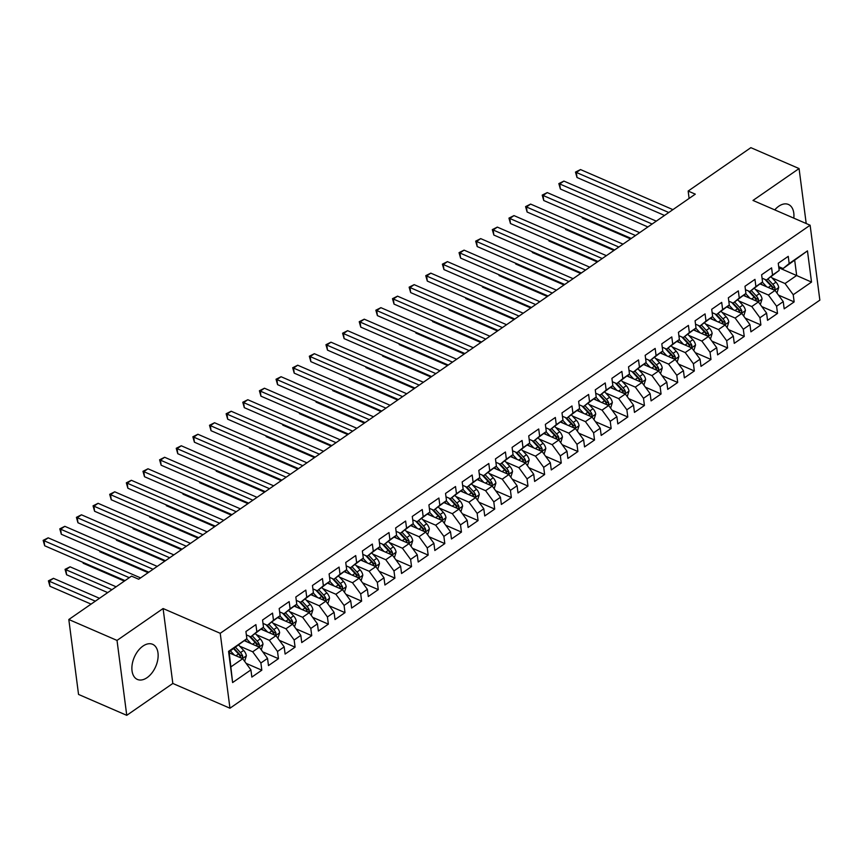 <?xml version="1.0" encoding="UTF-8"?>
<svg xmlns="http://www.w3.org/2000/svg" width="863" height="863" viewBox="0 0 863 863"><rect width="100%" height="100%" fill="white"/><g stroke="black" fill="none" stroke-linecap="round" stroke-linejoin="round"><path stroke-width="1.29" d="M793.809 218.145A19.148 11.672 113.4 0 0 788.426 204.466A19.148 11.672 113.4 0 0 778.76 206.235A19.148 11.672 113.4 0 0 774.758 209.882M142.956 646.085A19.148 11.672 113.4 0 0 132.222 664.219A19.148 11.672 113.4 0 0 137.39 679.44A19.148 11.672 113.4 0 0 147.055 677.671A19.148 11.672 113.4 0 0 157.8 659.537A19.148 11.672 113.4 0 0 152.622 644.305A19.148 11.672 113.4 0 0 142.956 646.085M229.957 708.221L819.85 300.141L810.12 225.221L220.227 633.302L229.957 708.221L172.827 683.453L163.096 608.534L117.023 640.411L126.753 715.33L172.827 683.453M126.753 715.33L78.544 694.435L68.813 619.515L117.023 640.411M232.611 682.557L228.555 651.371L246.861 638.717L229.127 651.77L232.611 682.557L250.906 669.893L251.845 677.088L261.823 670.184L260.885 662.989L267.541 658.393L268.479 665.578L278.458 658.674L277.519 651.479L284.175 646.883L285.114 654.068L295.092 647.164L294.154 639.979L300.809 635.373L301.748 642.557L311.726 635.653L310.799 628.469L317.444 623.863L318.382 631.047L328.361 624.143L327.433 616.959L334.089 612.352L335.017 619.548L344.995 612.644L344.067 605.448L350.723 600.842L351.651 608.037L361.629 601.133L360.702 593.938L367.358 589.343L368.285 596.527L378.274 589.623L377.336 582.439L383.992 577.832L384.92 585.017L394.909 578.113L393.97 570.928L400.626 566.322L401.554 573.507L411.543 566.603L410.605 559.418L417.261 554.812L418.199 562.007L428.177 555.092L427.239 547.908L433.895 543.302L434.833 550.497L444.812 543.593L443.873 536.398L450.529 531.802L451.468 538.987L461.446 532.083L460.508 524.887L467.163 520.292L468.102 527.476L478.08 520.572L477.153 513.388L483.798 508.782L484.736 515.966L494.715 509.062L493.787 501.878L500.443 497.271L501.371 504.456L511.349 497.552L510.421 490.367L517.077 485.761L518.005 492.956L527.983 486.052L527.056 478.857L533.712 474.251L534.639 481.446L544.629 474.542L543.69 467.347L550.346 462.751L551.274 469.936L561.263 463.032L560.324 455.847L566.98 451.241L567.908 458.426L577.897 451.522L576.959 444.337L583.615 439.731L584.553 446.915L594.531 440.011L593.593 432.827L600.249 428.221L601.187 435.416L611.166 428.501L610.227 421.317L616.883 416.71L617.822 423.906L627.8 417.002L626.862 409.806L633.518 405.211L634.456 412.395L644.434 405.491L643.507 398.296L650.152 393.701L651.09 400.885L661.069 393.981L660.141 386.797L666.797 382.19L667.725 389.375L677.703 382.471L676.775 375.286L683.431 370.68L684.359 377.865L694.337 370.961L693.41 363.776L700.066 359.17L700.993 366.365L710.983 359.461L710.044 352.266L716.7 347.66L717.628 354.855L727.617 347.951L726.678 340.756L733.334 336.16L734.262 343.345L744.251 336.441L743.313 329.256L749.969 324.65L750.907 331.834L760.886 324.93L759.947 317.746L766.603 313.14L767.541 320.324L777.52 313.42L776.581 306.236L783.237 301.629L784.176 308.825L794.154 301.91L778.469 295.114M778.836 267.746L811.522 282.072L807.466 250.885L789.17 263.539L788.243 256.354L778.253 263.258L779.192 270.443L772.536 275.049L771.598 267.864L761.619 274.768L762.558 281.953L755.902 286.559L754.963 279.375L744.985 286.279L745.923 293.463L739.267 298.069L738.329 290.885L728.35 297.789L729.289 304.973L722.633 309.58L721.695 302.384L711.716 309.288L712.644 316.484L705.999 321.09L705.06 313.895L695.082 320.799L696.01 327.994L689.354 332.589L688.426 325.405L678.447 332.309L679.375 339.493L672.719 344.1L671.792 336.915L661.813 343.819L662.741 351.004L656.085 355.61L655.157 348.425L645.168 355.329L646.107 362.514L639.451 367.12L638.523 359.925L628.534 366.84L629.472 374.024L622.816 378.63L621.889 371.435L611.899 378.339L612.838 385.534L606.182 390.13L605.243 382.945L595.265 389.849L596.204 397.045L589.548 401.64L588.609 394.456L578.631 401.36L579.569 408.544L572.913 413.15L571.975 405.966L561.996 412.87L562.924 420.054L556.279 424.661L555.341 417.476L545.362 424.38L546.29 431.565L539.645 436.171L538.706 428.976L528.728 435.88L529.655 443.075L523 447.681L522.072 440.486L512.093 447.39L513.021 454.585L506.365 459.181L505.438 451.996L495.459 458.9L496.387 466.085L489.731 470.691L488.803 463.507L478.814 470.411L479.752 477.595L473.097 482.201L472.169 475.017L462.18 481.921L463.118 489.105L456.462 493.712L455.524 486.516L445.545 493.431L446.484 500.616L439.828 505.222L438.889 498.027L428.911 504.931L429.85 512.126L423.194 516.721L422.255 509.537L412.277 516.441L413.215 523.636L406.559 528.232L405.621 521.047L395.642 527.951L396.57 535.136L389.925 539.742L388.986 532.557L379.008 539.461L379.936 546.646L373.291 551.252L372.352 544.068L362.374 550.972L363.301 558.156L356.646 562.762L355.718 555.567L345.739 562.471L346.667 569.666L340.011 574.273L339.083 567.077L329.105 573.981L330.033 581.177L323.377 585.772L322.449 578.588L312.46 585.492L313.398 592.676L306.743 597.282L305.815 590.098L295.826 597.002L296.764 604.186L290.108 608.793L289.17 601.608L279.191 608.512L280.13 615.697L273.474 620.303L272.535 613.108L262.557 620.022L263.495 627.207L256.84 631.813L255.901 624.618L245.923 631.522L246.861 638.717M811.522 282.072L793.226 294.725L794.154 301.91M68.813 619.515L131.532 576.128L138.673 579.224L695.298 194.153L688.156 191.057L689.106 198.425M760.12 283.959L775.05 290.432L768.394 295.038L755.405 289.407M783.237 301.629L775.05 290.432M776.581 306.236L768.394 295.038M807.466 250.885L783.086 268.544L778.696 266.645M789.17 263.539L783.086 268.544M743.475 295.47L758.415 301.942L751.759 306.548L738.771 300.917M766.603 313.14L758.415 301.942M759.947 317.746L751.759 306.548M779.192 270.443L766.441 280.054L762.061 278.156M772.536 275.049L766.441 280.054M726.84 306.98L741.781 313.452L735.125 318.059L722.137 312.428M749.969 324.65L741.781 313.452M743.313 329.256L735.125 318.059M762.558 281.953L749.807 291.565L745.427 289.666M755.902 286.559L749.807 291.565M710.206 318.49L725.136 324.963L718.491 329.569L705.503 323.938M733.334 336.16L725.136 324.963M726.678 340.756L718.491 329.569M745.923 293.463L733.172 303.075L728.793 301.165M739.267 298.069L733.172 303.075M693.572 329.99L708.501 336.473L701.846 341.068L688.868 335.437M716.7 347.66L708.501 336.473M710.044 352.266L701.846 341.068M729.289 304.973L716.538 314.574L712.158 312.676M722.633 309.58L716.538 314.574M676.937 341.5L691.867 347.972L685.211 352.579L672.234 346.948M700.066 359.17L691.867 347.972M693.41 363.776L685.211 352.579M712.644 316.484L699.904 326.085L695.524 324.186M705.999 321.09L699.904 326.085M660.303 353.01L675.233 359.483L668.577 364.089L655.6 358.458M683.431 370.68L675.233 359.483M676.775 375.286L668.577 364.089M696.01 327.994L683.269 337.595L678.879 335.696M689.354 332.589L683.269 337.595M643.669 364.52L658.598 370.993L651.943 375.599L638.965 369.968M666.797 382.19L658.598 370.993M660.141 386.797L651.943 375.599M679.375 339.493L666.635 349.105L662.245 347.206M672.719 344.1L666.635 349.105M627.034 376.031L641.964 382.503L635.308 387.109L622.32 381.478M650.152 393.701L641.964 382.503M643.507 398.296L635.308 387.109M662.741 351.004L650.001 360.615L645.61 358.706M656.085 355.61L650.001 360.615M610.4 387.541L625.33 394.013L618.674 398.609L605.686 392.989M633.518 405.211L625.33 394.013M626.862 409.806L618.674 398.609M646.107 362.514L633.366 372.126L628.976 370.216M639.451 367.12L633.366 372.126M593.766 399.04L608.695 405.524L602.04 410.119L589.051 404.488M616.883 416.71L608.695 405.524M610.227 421.317L602.04 410.119M629.472 374.024L616.732 383.625L612.342 381.726M622.816 378.63L616.732 383.625M577.12 410.551L592.061 417.023L585.405 421.629L572.417 415.998M600.249 428.221L592.061 417.023M593.593 432.827L585.405 421.629M612.838 385.534L600.087 395.135L595.707 393.237M606.182 390.13L600.087 395.135M560.486 422.061L575.427 428.533L568.771 433.14L555.783 427.509M583.615 439.731L575.427 428.533M576.959 444.337L568.771 433.14M596.204 397.045L583.453 406.646L579.073 404.747M589.548 401.64L583.453 406.646M543.852 433.571L558.782 440.044L552.137 444.65L539.148 439.019M566.98 451.241L558.782 440.044M560.324 455.847L552.137 444.65M579.569 408.544L566.818 418.156L562.439 416.257M572.913 413.15L566.818 418.156M527.217 445.081L542.147 451.554L535.491 456.16L522.514 450.529M550.346 462.751L542.147 451.554M543.69 467.347L535.491 456.16M562.924 420.054L550.184 429.666L545.804 427.757M556.279 424.661L550.184 429.666M510.583 456.581L525.513 463.064L518.857 467.66L505.88 462.029M533.712 474.251L525.513 463.064M527.056 478.857L518.857 467.66M546.29 431.565L533.55 441.166L529.159 439.267M539.645 436.171L533.55 441.166M493.949 468.091L508.879 474.564L502.223 479.17L489.245 473.539M517.077 485.761L508.879 474.564M510.421 490.367L502.223 479.17M529.655 443.075L516.915 452.676L512.525 450.777M523 447.681L516.915 452.676M477.315 479.601L492.244 486.074L485.589 490.68L472.611 485.049M500.443 497.271L492.244 486.074M493.787 501.878L485.589 490.68M513.021 454.585L500.281 464.186L495.891 462.288M506.365 459.181L500.281 464.186M460.68 491.112L475.61 497.584L468.954 502.19L455.966 496.559M483.798 508.782L475.61 497.584M477.153 513.388L468.954 502.19M496.387 466.085L483.647 475.696L479.256 473.798M489.731 470.691L483.647 475.696M444.046 502.622L458.976 509.094L452.32 513.701L439.332 508.07M467.163 520.292L458.976 509.094M460.508 524.887L452.32 513.701M479.752 477.595L467.012 487.207L462.622 485.297M473.097 482.201L467.012 487.207M427.401 514.132L442.341 520.605L435.686 525.2L422.697 519.58M450.529 531.802L442.341 520.605M443.873 536.398L435.686 525.2M463.118 489.105L450.378 498.717L445.988 496.808M456.462 493.712L450.378 498.717M410.766 525.632L425.707 532.115L419.051 536.71L406.063 531.079M433.895 543.302L425.707 532.115M427.239 547.908L419.051 536.71M446.484 500.616L433.733 510.216L429.353 508.318M439.828 505.222L433.733 510.216M394.132 537.142L409.073 543.614L402.417 548.221L389.429 542.59M417.261 554.812L409.073 543.614M410.605 559.418L402.417 548.221M429.85 512.126L417.099 521.727L412.719 519.828M423.194 516.721L417.099 521.727M377.498 548.652L392.428 555.125L385.783 559.731L372.794 554.1M400.626 566.322L392.428 555.125M393.97 570.928L385.783 559.731M413.215 523.636L400.464 533.237L396.085 531.338M406.559 528.232L400.464 533.237M360.863 560.163L375.793 566.635L369.137 571.241L356.16 565.61M383.992 577.832L375.793 566.635M377.336 582.439L369.137 571.241M396.57 535.136L383.83 544.747L379.45 542.849M389.925 539.742L383.83 544.747M344.229 571.673L359.159 578.145L352.503 582.752L339.526 577.12M367.358 589.343L359.159 578.145M360.702 593.938L352.503 582.752M379.936 546.646L367.196 556.257L362.805 554.348M373.291 551.252L367.196 556.257M327.595 583.172L342.525 589.656L335.869 594.251L322.891 588.631M350.723 600.842L342.525 589.656M344.067 605.448L335.869 594.251M363.301 558.156L350.561 567.768L346.171 565.858M356.646 562.762L350.561 567.768M310.96 594.683L325.89 601.155L319.234 605.761L306.257 600.13M334.089 612.352L325.89 601.155M327.433 616.959L319.234 605.761M346.667 569.666L333.927 579.267L329.537 577.369M340.011 574.273L333.927 579.267M294.326 606.193L309.256 612.665L302.6 617.272L289.612 611.64M317.444 623.863L309.256 612.665M310.799 628.469L302.6 617.272M330.033 581.177L317.293 590.777L312.902 588.879M323.377 585.772L317.293 590.777M277.692 617.703L292.622 624.176L285.966 628.782L272.978 623.151M300.809 635.373L292.622 624.176M294.154 639.979L285.966 628.782M313.398 592.676L300.658 602.288L296.268 600.389M306.743 597.282L300.658 602.288M261.047 629.213L275.987 635.686L269.332 640.292L256.343 634.661M284.175 646.883L275.987 635.686M277.519 651.479L269.332 640.292M296.764 604.186L284.024 613.798L279.634 611.899M290.108 608.793L284.024 613.798M244.412 640.724L259.353 647.196L252.697 651.792L239.709 646.171M267.541 658.393L259.353 647.196M260.885 662.989L252.697 651.792M280.13 615.697L267.379 625.308L262.999 623.399M273.474 620.303L267.379 625.308M229.267 652.87L242.708 658.706L231.068 666.754M250.906 669.893L242.708 658.706M263.495 627.207L250.745 636.808L246.365 634.909M256.84 631.813L250.745 636.808M806.204 223.517L799.073 168.565L750.864 147.67L688.156 191.057M163.096 608.534L220.227 633.302M799.073 168.565L752.989 200.443L810.12 225.221M772.04 277.897L785.028 283.528L796.668 275.47L794.726 260.486M228.555 651.371L229.127 651.77M793.226 294.725L785.028 283.528M261.823 670.184L246.138 663.377M278.458 658.674L262.773 651.867M295.092 647.164L279.407 640.368M311.726 635.653L296.041 628.857M328.361 624.143L312.676 617.347M344.995 612.644L329.31 605.837M361.629 601.133L345.955 594.327M378.274 589.623L362.589 582.827M394.909 578.113L379.224 571.317M411.543 566.603L395.858 559.807M428.177 555.092L412.492 548.296M444.812 543.593L429.127 536.786M461.446 532.083L445.761 525.276M478.08 520.572L462.395 513.776M494.715 509.062L479.03 502.266M511.349 497.552L495.664 490.756M527.983 486.052L512.309 479.245M544.629 474.542L528.943 467.735M561.263 463.032L545.578 456.236M577.897 451.522L562.212 444.725M594.531 440.011L578.846 433.215M611.166 428.501L595.481 421.705M627.8 417.002L612.115 410.195M644.434 405.491L628.749 398.684M661.069 393.981L645.384 387.185M677.703 382.471L662.018 375.675M694.337 370.961L678.663 364.164M710.983 359.461L695.298 352.654M727.617 347.951L711.932 341.144M744.251 336.441L728.566 329.644M760.886 324.93L745.201 318.134M777.52 313.42L761.835 306.624M129.288 577.681L44.024 540.713L48.188 537.832L140.583 577.897M125.038 580.616L44.682 545.772L44.024 540.713L43.15 540.357L48.188 537.832M44.682 545.772L43.15 540.357M244.639 661.328L246.365 655.718A6.505 3.679 -124.7 0 0 243.657 650.411L238.738 645.125M234.315 655.06L230.421 650.875M230.087 653.226L229.18 652.255M99.482 598.296L53.441 578.329L49.288 581.209L49.946 586.268L91.079 604.111M241.985 658.383L242.783 656.29A6.505 3.679 -124.7 0 0 240.497 652.601L235.577 647.304M234.046 648.372L239.515 654.251A3.312 1.877 55.3 0 1 240.216 655.179L242.783 656.29M233.582 648.685L238.501 653.981A6.505 3.679 55.3 0 1 240.788 657.671L240.896 657.919M49.946 586.268L48.414 580.853L95.329 601.166M48.414 580.853L53.441 578.329M153.064 569.267L60.658 529.202L64.822 526.322L157.217 566.387M148.814 572.201L61.316 534.262L60.658 529.202L59.784 528.846L64.822 526.322M61.316 534.262L59.784 528.846M169.698 557.757L77.292 517.692L81.456 514.812L173.851 554.877M165.448 560.691L77.95 522.751L77.292 517.692L76.419 517.347L81.456 514.812M77.95 522.751L76.419 517.347M261.273 649.828L262.999 644.208A6.505 3.679 -124.7 0 0 260.302 638.9L255.372 633.615M250.95 643.55L246.624 638.9M246.721 641.716L245.2 640.076M116.117 586.786L70.076 566.818L65.922 569.699L66.58 574.758L107.713 592.601M258.62 646.883L259.429 644.79A6.505 3.679 -124.7 0 0 257.142 641.09L252.212 635.804M250.55 636.732L256.149 642.741A3.312 1.877 55.3 0 1 256.85 643.669L259.429 644.79M249.278 636.171L255.146 642.471A6.505 3.679 55.3 0 1 257.433 646.171L257.53 646.409M66.58 574.758L65.049 569.353L111.963 589.666M65.049 569.353L70.076 566.818M277.908 638.318L279.634 632.708A6.505 3.679 -124.7 0 0 276.937 627.39L272.007 622.104M267.584 632.04L263.258 627.401M263.355 630.206L261.834 628.566M83.107 562.428L83.215 563.259L124.348 581.09M275.254 635.373L276.063 633.28A6.505 3.679 -124.7 0 0 273.776 629.58L268.846 624.294M267.185 625.222L272.784 631.231A3.312 1.877 55.3 0 1 273.495 632.158L276.063 633.28M265.912 624.672L271.78 630.961A6.505 3.679 55.3 0 1 274.067 634.661L274.164 634.898M83.215 563.259L82.87 562.331M186.332 546.247L93.938 506.182L98.091 503.312L190.496 543.366M182.093 549.181L94.585 511.252L93.938 506.182L93.053 505.837L98.091 503.312M94.585 511.252L93.053 505.837M202.967 534.736L110.572 494.682L114.725 491.802L207.131 531.867M198.727 537.681L111.23 499.742L110.572 494.682L109.687 494.326L114.725 491.802M111.23 499.742L109.687 494.326M294.542 626.808L296.268 621.198A6.505 3.679 -124.7 0 0 293.571 615.891L288.641 610.594M284.218 620.54L279.892 615.891M279.99 618.706L278.469 617.067M99.741 550.928L99.849 551.748L148.123 572.676M291.888 623.863L292.697 621.77A6.505 3.679 -124.7 0 0 290.41 618.07L285.48 612.784M283.819 613.712L289.418 619.72A3.312 1.877 55.3 0 1 290.13 620.659L292.697 621.77M282.546 613.162L288.415 619.451A6.505 3.679 55.3 0 1 290.702 623.151L290.809 623.388M99.849 551.748L99.504 550.821M311.176 615.297L312.913 609.688A6.505 3.679 -124.7 0 0 310.205 604.38L305.275 599.084M300.863 609.03L296.527 604.38M296.624 607.196L295.103 605.556M116.376 539.418L116.483 540.238L164.768 561.166M308.533 612.352L309.332 610.26A6.505 3.679 -124.7 0 0 307.045 606.56L302.115 601.274M300.464 602.201L306.052 608.21A3.312 1.877 55.3 0 1 306.764 609.149L309.332 610.26M299.181 601.651L305.049 607.94A6.505 3.679 55.3 0 1 307.336 611.64L307.444 611.878M116.483 540.238L116.138 539.31M219.601 523.237L127.206 483.172L131.359 480.292L223.765 520.357M215.362 526.171L127.864 488.231L127.206 483.172L126.332 482.816L131.359 480.292M127.864 488.231L126.332 482.816M327.811 603.787L329.547 598.178A6.505 3.679 -124.7 0 0 326.84 592.87L321.91 587.584M317.498 597.52L313.161 592.87M313.258 595.686L311.737 594.046M133.01 527.908L133.118 528.728L181.403 549.666M325.168 600.842L325.966 598.749A6.505 3.679 -124.7 0 0 323.679 595.06L318.749 589.763M317.099 590.691L322.686 596.7A3.312 1.877 55.3 0 1 323.398 597.638L325.966 598.749M315.826 590.141L321.683 596.441A6.505 3.679 55.3 0 1 323.97 600.13L324.078 600.368M133.118 528.728L132.773 527.8M236.235 511.727L143.841 471.662L147.994 468.782L240.399 508.846M231.996 514.661L144.499 476.721L143.841 471.662L142.967 471.306L147.994 468.782M144.499 476.721L142.967 471.306M344.456 592.277L346.182 586.667A6.505 3.679 -124.7 0 0 343.474 581.36L338.555 576.074M334.132 586.009L329.806 581.36M329.903 584.175L328.372 582.536M149.644 516.398L149.752 517.217L198.037 538.156M341.802 589.332L342.6 587.239A6.505 3.679 -124.7 0 0 340.313 583.55L335.394 578.253M333.733 579.181L339.332 585.2A3.312 1.877 55.3 0 1 340.033 586.128L342.6 587.239M332.46 578.631L338.318 584.931A6.505 3.679 55.3 0 1 340.605 588.62L340.712 588.868M149.752 517.217L149.407 516.301M252.87 500.216L160.475 460.152L164.628 457.271L257.034 497.336M248.63 503.151L161.133 465.211L160.475 460.152L159.601 459.806L164.628 457.271M161.133 465.211L159.601 459.806M269.515 488.706L177.109 448.641L181.273 445.772L273.668 485.826M265.265 491.64L177.767 453.711L177.109 448.641L176.235 448.296L181.273 445.772M177.767 453.711L176.235 448.296M286.149 477.196L193.744 437.131L197.907 434.262L290.302 474.326M281.899 480.141L194.402 442.201L193.744 437.131L192.87 436.786L197.907 434.262M194.402 442.201L192.87 436.786M302.784 465.686L210.378 425.632L214.542 422.751L306.937 462.816M298.533 468.631L211.036 430.691L210.378 425.632L209.504 425.276L214.542 422.751M211.036 430.691L209.504 425.276M319.418 454.186L227.012 414.121L231.176 411.241L323.571 451.306M315.168 457.12L227.67 419.181L227.012 414.121L226.138 413.765L231.176 411.241M227.67 419.181L226.138 413.765M336.052 442.676L243.646 402.611L247.81 399.731L340.205 439.796M331.802 445.61L244.305 407.67L243.646 402.611L242.773 402.255L247.81 399.731M244.305 407.67L242.773 402.255M352.687 431.166L260.292 391.101L264.445 388.221L356.851 428.285M348.447 434.1L260.939 396.16L260.292 391.101L259.407 390.756L264.445 388.221M260.939 396.16L259.407 390.756M369.321 419.655L276.926 379.591L281.079 376.721L373.485 416.775M365.081 422.59L277.584 384.661L276.926 379.591L276.041 379.245L281.079 376.721M277.584 384.661L276.041 379.245M385.955 408.145L293.56 368.091L297.713 365.211L390.119 405.276M381.716 411.09L294.218 373.15L293.56 368.091L292.686 367.735L297.713 365.211M294.218 373.15L292.686 367.735M402.59 396.646L310.195 356.581L314.348 353.701L406.753 393.765M398.35 399.58L310.853 361.64L310.195 356.581L309.321 356.225L314.348 353.701M310.853 361.64L309.321 356.225M419.224 385.135L326.829 345.071L330.982 342.19L423.388 382.255M414.984 388.07L327.487 350.13L326.829 345.071L325.955 344.715L330.982 342.19M327.487 350.13L325.955 344.715M435.869 373.625L343.463 333.56L347.627 330.68L440.022 370.745M431.619 376.559L344.121 338.62L343.463 333.56L342.589 333.215L347.627 330.68M344.121 338.62L342.589 333.215M452.503 362.115L360.098 322.05L364.262 319.181L456.656 359.235M448.253 365.049L360.756 327.109L360.098 322.05L359.224 321.705L364.262 319.181M360.756 327.109L359.224 321.705M469.138 350.605L376.732 310.54L380.896 307.67L473.291 347.735M464.887 353.539L377.39 315.61L376.732 310.54L375.858 310.195L380.896 307.67M377.39 315.61L375.858 310.195M485.772 339.094L393.366 299.04L397.53 296.16L489.925 336.225M481.522 342.039L394.024 304.1L393.366 299.04L392.492 298.684L397.53 296.16M394.024 304.1L392.492 298.684M502.406 327.595L410.001 287.53L414.164 284.65L506.559 324.715M498.156 330.529L410.659 292.589L410.001 287.53L409.127 287.174L414.164 284.65M410.659 292.589L409.127 287.174M519.041 316.085L426.646 276.02L430.799 273.139L523.205 313.204M514.801 319.019L427.293 281.079L426.646 276.02L425.761 275.664L430.799 273.139M427.293 281.079L425.761 275.664M535.675 304.574L443.28 264.51L447.433 261.629L539.839 301.694M531.435 307.508L443.938 269.569L443.28 264.51L442.395 264.164L447.433 261.629M443.938 269.569L442.395 264.164M552.309 293.064L459.914 252.999L464.067 250.13L556.473 290.184M548.07 295.998L460.572 258.069L459.914 252.999L459.04 252.654L464.067 250.13M460.572 258.069L459.04 252.654M568.944 281.554L476.549 241.489L480.702 238.62L573.108 278.684M564.704 284.499L477.207 246.559L476.549 241.489L475.675 241.144L480.702 238.62M477.207 246.559L475.675 241.144M585.578 270.054L493.183 229.99L497.336 227.109L589.742 267.174M581.338 272.988L493.841 235.049L493.183 229.99L492.309 229.634L497.336 227.109M493.841 235.049L492.309 229.634M361.09 580.777L362.816 575.168A6.505 3.679 -124.7 0 0 360.108 569.85L355.189 564.564M350.766 574.499L346.441 569.85M346.538 572.665L345.006 571.026M166.289 504.887L166.386 505.707L214.671 526.646M358.436 577.832L359.235 575.74A6.505 3.679 -124.7 0 0 356.948 572.04L352.028 566.754M350.367 567.681L355.966 573.69A3.312 1.877 55.3 0 1 356.667 574.618L359.235 575.74M349.094 567.12L354.952 573.42A6.505 3.679 55.3 0 1 357.239 577.12L357.347 577.358M166.386 505.707L166.041 504.79M377.724 569.267L379.45 563.658A6.505 3.679 -124.7 0 0 376.743 558.339L371.824 553.054M367.401 563L363.075 558.35M363.172 561.155L361.64 559.526M182.924 493.388L183.032 494.208L231.306 515.135M375.071 566.322L375.869 564.229A6.505 3.679 -124.7 0 0 373.582 560.529L368.663 555.243M367.002 556.171L372.6 562.18A3.312 1.877 55.3 0 1 373.301 563.118L375.869 564.229M365.729 555.621L371.586 561.91A6.505 3.679 55.3 0 1 373.873 565.61L373.981 565.848M183.032 494.208L182.676 493.28M394.359 557.757L396.085 552.147A6.505 3.679 -124.7 0 0 393.377 546.84L388.458 541.543M384.035 551.489L379.709 546.84M379.806 549.655L378.274 548.016M199.558 481.878L199.666 482.697L247.94 503.625M391.705 554.812L392.503 552.719A6.505 3.679 -124.7 0 0 390.216 549.019L385.297 543.733M383.636 544.661L389.235 550.67A3.312 1.877 55.3 0 1 389.936 551.608L392.503 552.719M382.363 544.111L388.221 550.4A6.505 3.679 55.3 0 1 390.508 554.1L390.615 554.337M199.666 482.697L199.31 481.77M410.993 546.247L412.719 540.637A6.505 3.679 -124.7 0 0 410.011 535.33L405.092 530.044M400.669 539.979L396.344 535.33M396.441 538.145L394.909 536.506M216.192 470.367L216.3 471.187L264.574 492.115M408.339 543.302L409.148 541.209A6.505 3.679 -124.7 0 0 406.851 537.509L401.931 532.223M400.27 533.151L405.869 539.159A3.312 1.877 55.3 0 1 406.57 540.098L409.148 541.209M398.997 532.6L404.855 538.89A6.505 3.679 55.3 0 1 407.142 542.59L407.25 542.827M216.3 471.187L215.955 470.259M427.627 534.736L429.353 529.127A6.505 3.679 -124.7 0 0 426.656 523.819L421.727 518.534M417.304 528.469L412.978 523.819M413.075 526.635L411.554 524.995M232.827 458.857L232.934 459.677L281.209 480.615M424.974 531.791L425.783 529.699A6.505 3.679 -124.7 0 0 423.496 526.009L418.566 520.713M416.905 521.64L422.503 527.66A3.312 1.877 55.3 0 1 423.204 528.588L425.783 529.699M415.632 521.09L421.5 527.39A6.505 3.679 55.3 0 1 423.787 531.079L423.884 531.328M232.934 459.677L232.589 458.749M444.262 523.237L445.988 517.617A6.505 3.679 -124.7 0 0 443.291 512.309L438.361 507.023M433.938 516.959L429.612 512.309M429.709 515.125L428.188 513.485M249.461 447.347L249.569 448.167L297.843 469.105M441.608 520.292L442.417 518.199A6.505 3.679 -124.7 0 0 440.13 514.499L435.2 509.213M433.539 510.141L439.138 516.15A3.312 1.877 55.3 0 1 439.85 517.077L442.417 518.199M432.266 509.58L438.134 515.88A6.505 3.679 55.3 0 1 440.421 519.58L440.518 519.817M249.569 448.167L249.224 447.25M460.896 511.727L462.622 506.117A6.505 3.679 -124.7 0 0 459.925 500.799L454.995 495.513M450.572 505.448L446.247 500.81M446.344 503.614L444.823 501.975M266.095 435.837L266.203 436.667L314.477 457.595M458.242 508.782L459.051 506.689A6.505 3.679 -124.7 0 0 456.764 502.989L451.834 497.703M450.173 498.631L455.772 504.639A3.312 1.877 55.3 0 1 456.484 505.567L459.051 506.689M448.9 498.08L454.769 504.37A6.505 3.679 55.3 0 1 457.056 508.07L457.163 508.307M266.203 436.667L265.858 435.739M477.53 500.216L479.267 494.607A6.505 3.679 -124.7 0 0 476.559 489.299L471.63 484.003M467.217 493.949L462.881 489.299M462.978 492.115L461.457 490.475M282.73 424.337L282.837 425.157L331.122 446.085M474.887 497.271L475.686 495.179A6.505 3.679 -124.7 0 0 473.399 491.479L468.469 486.193M466.818 487.12L472.406 493.129A3.312 1.877 55.3 0 1 473.118 494.068L475.686 495.179M465.535 486.57L471.403 492.859A6.505 3.679 55.3 0 1 473.69 496.559L473.798 496.797M282.837 425.157L282.492 424.229M494.165 488.706L495.901 483.097A6.505 3.679 -124.7 0 0 493.194 477.789L488.264 472.493M483.852 482.439L479.515 477.789M479.612 480.605L478.091 478.965M299.364 412.827L299.472 413.647L347.757 434.574M491.522 485.761L492.32 483.668A6.505 3.679 -124.7 0 0 490.033 479.968L485.103 474.682M483.453 475.61L489.041 481.619A3.312 1.877 55.3 0 1 489.753 482.557L492.32 483.668M482.18 475.06L488.037 481.349A6.505 3.679 55.3 0 1 490.324 485.049L490.432 485.286M299.472 413.647L299.127 412.719M510.81 477.196L512.536 471.586A6.505 3.679 -124.7 0 0 509.828 466.279L504.909 460.993M500.486 470.928L496.16 466.279M496.257 469.094L494.726 467.455M315.998 401.317L316.106 402.136L364.391 423.075M508.156 474.251L508.954 472.158A6.505 3.679 -124.7 0 0 506.667 468.469L501.748 463.172M500.087 464.1L505.686 470.108A3.312 1.877 55.3 0 1 506.387 471.047L508.954 472.158M498.814 463.55L504.672 469.85A6.505 3.679 55.3 0 1 506.959 473.539L507.066 473.776M316.106 402.136L315.761 401.209M527.444 465.686L529.17 460.076A6.505 3.679 -124.7 0 0 526.462 454.769L521.543 449.483M517.12 459.418L512.795 454.769M512.892 457.584L511.36 455.944M332.643 389.806L332.74 390.626L381.025 411.565M524.79 462.741L525.589 460.648A6.505 3.679 -124.7 0 0 523.302 456.959L518.383 451.662M516.721 452.59L522.32 458.609A3.312 1.877 55.3 0 1 523.021 459.537L525.589 460.648M515.448 452.039L521.306 458.339A6.505 3.679 55.3 0 1 523.593 462.029L523.701 462.277M332.74 390.626L332.395 389.698M544.078 454.186L545.804 448.577A6.505 3.679 -124.7 0 0 543.097 443.258L538.178 437.973M533.755 447.908L529.429 443.258M529.526 446.074L527.994 444.434M349.278 378.296L349.386 379.116L397.66 400.054M541.425 451.241L542.223 449.148A6.505 3.679 -124.7 0 0 539.936 445.448L535.017 440.162M533.356 441.09L538.954 447.099A3.312 1.877 55.3 0 1 539.655 448.026L542.223 449.148M532.083 440.529L537.94 446.829A6.505 3.679 55.3 0 1 540.227 450.529L540.335 450.766M349.386 379.116L349.03 378.199M560.713 442.676L562.439 437.066A6.505 3.679 -124.7 0 0 559.731 431.748L554.812 426.462M550.389 436.398L546.063 431.759M546.16 434.564L544.629 432.935M365.912 366.797L366.02 367.616L414.294 388.544M558.059 439.731L558.857 437.638A6.505 3.679 -124.7 0 0 556.57 433.938L551.651 428.652M549.99 429.58L555.589 435.588A3.312 1.877 55.3 0 1 556.29 436.527L558.857 437.638M548.717 429.03L554.575 435.319A6.505 3.679 55.3 0 1 556.862 439.019L556.969 439.256M366.02 367.616L365.664 366.689M577.347 431.166L579.073 425.556A6.505 3.679 -124.7 0 0 576.365 420.249L571.446 414.952M567.023 424.898L562.698 420.249M562.795 423.064L561.263 421.424M382.546 355.286L382.654 356.106L430.928 377.034M574.693 428.221L575.502 426.128A6.505 3.679 -124.7 0 0 573.205 422.428L568.285 417.142M566.624 418.07L572.223 424.078A3.312 1.877 55.3 0 1 572.924 425.017L575.502 426.128M565.351 417.519L571.209 423.809A6.505 3.679 55.3 0 1 573.496 427.509L573.604 427.746M382.654 356.106L382.309 355.178M593.981 419.655L595.707 414.046A6.505 3.679 -124.7 0 0 593.01 408.738L588.081 403.442M583.658 413.388L579.332 408.738M579.429 411.554L577.908 409.914M399.181 343.776L399.289 344.596L447.563 365.524M591.328 416.71L592.137 414.618A6.505 3.679 -124.7 0 0 589.85 410.917L584.92 405.632M583.259 406.559L588.857 412.568A3.312 1.877 55.3 0 1 589.558 413.506L592.137 414.618M581.986 406.009L587.854 412.298A6.505 3.679 55.3 0 1 590.141 415.998L590.238 416.236M399.289 344.596L398.943 343.668M610.616 408.145L612.342 402.536A6.505 3.679 -124.7 0 0 609.645 397.228L604.715 391.942M600.292 401.878L595.966 397.228M596.063 400.044L594.542 398.404M415.815 332.266L415.923 333.086L464.197 354.024M607.962 405.2L608.771 403.107A6.505 3.679 -124.7 0 0 606.484 399.418L601.554 394.121M599.893 395.049L605.492 401.068A3.312 1.877 55.3 0 1 606.204 401.996L608.771 403.107M598.62 394.499L604.488 400.799A6.505 3.679 55.3 0 1 606.775 404.488L606.872 404.736M415.923 333.086L415.578 332.158M627.25 396.646L628.976 391.025A6.505 3.679 -124.7 0 0 626.279 385.718L621.349 380.432M616.926 390.367L612.601 385.718M612.698 388.533L611.177 386.894M432.449 320.756L432.557 321.575L480.831 342.514M624.596 393.701L625.405 391.608A6.505 3.679 -124.7 0 0 623.118 387.908L618.188 382.622M616.527 383.55L622.126 389.558A3.312 1.877 55.3 0 1 622.838 390.486L625.405 391.608M615.254 382.989L621.123 389.289A6.505 3.679 55.3 0 1 623.41 392.989L623.518 393.226M432.557 321.575L432.212 320.658M643.884 385.135L645.621 379.526A6.505 3.679 -124.7 0 0 642.913 374.208L637.984 368.922M633.571 378.857L629.235 374.218M629.332 377.023L627.811 375.383M449.084 309.245L449.192 310.076L497.476 331.004M641.241 382.19L642.04 380.098A6.505 3.679 -124.7 0 0 639.753 376.397L634.823 371.112M633.172 372.039L638.76 378.048A3.312 1.877 55.3 0 1 639.472 378.976L642.04 380.098M631.899 371.489L637.757 377.778A6.505 3.679 55.3 0 1 640.044 381.478L640.152 381.716M449.192 310.076L448.846 309.148M660.519 373.625L662.255 368.016A6.505 3.679 -124.7 0 0 659.548 362.697L654.618 357.411M650.206 367.358L645.869 362.708M645.966 365.524L644.445 363.884M465.718 297.746L465.826 298.566L514.111 319.493M657.876 370.68L658.674 368.587A6.505 3.679 -124.7 0 0 656.387 364.887L651.457 359.601M649.807 360.529L655.395 366.538A3.312 1.877 55.3 0 1 656.107 367.476L658.674 368.587M648.534 359.979L654.391 366.268A6.505 3.679 55.3 0 1 656.678 369.968L656.786 370.205M465.826 298.566L465.481 297.638M677.164 362.115L678.89 356.505A6.505 3.679 -124.7 0 0 676.182 351.198L671.263 345.901M666.84 355.847L662.514 351.198M662.611 354.013L661.08 352.374M482.352 286.236L482.46 287.055L530.745 307.983M674.51 359.17L675.308 357.077A6.505 3.679 -124.7 0 0 673.021 353.377L668.102 348.091M666.441 349.019L672.04 355.027A3.312 1.877 55.3 0 1 672.741 355.966L675.308 357.077M665.168 348.469L671.026 354.758A6.505 3.679 55.3 0 1 673.313 358.458L673.42 358.695M482.46 287.055L482.115 286.128M693.798 350.605L695.524 344.995A6.505 3.679 -124.7 0 0 692.816 339.688L687.897 334.402M683.474 344.337L679.149 339.688M679.246 342.503L677.714 340.863M498.997 274.725L499.094 275.545L547.379 296.484M691.144 347.66L691.943 345.567A6.505 3.679 -124.7 0 0 689.656 341.877L684.737 336.581M683.075 337.509L688.674 343.517A3.312 1.877 55.3 0 1 689.375 344.456L691.943 345.567M681.802 336.958L687.66 343.258A6.505 3.679 55.3 0 1 689.947 346.948L690.055 347.185M499.094 275.545L498.749 274.617M602.223 258.544L509.817 218.479L513.981 215.599L606.376 255.664M597.973 261.478L510.475 223.539L509.817 218.479L508.943 218.123L513.981 215.599M510.475 223.539L508.943 218.123M710.432 339.094L712.158 333.485A6.505 3.679 -124.7 0 0 709.451 328.177L704.532 322.891M700.109 332.827L695.783 328.177M695.88 330.993L694.348 329.353M515.632 263.215L515.74 264.035L564.014 284.973M707.779 336.149L708.577 334.057A6.505 3.679 -124.7 0 0 706.29 330.367L701.371 325.071M699.71 325.998L705.308 332.018A3.312 1.877 55.3 0 1 706.01 332.945L708.577 334.057M698.437 325.448L704.294 331.748A6.505 3.679 55.3 0 1 706.581 335.437L706.689 335.685M515.74 264.035L515.384 263.107M618.857 247.034L526.452 206.969L530.616 204.089L623.01 244.153M614.607 249.968L527.11 212.028L526.452 206.969L525.578 206.624L530.616 204.089M527.11 212.028L525.578 206.624M727.067 327.595L728.793 321.985A6.505 3.679 -124.7 0 0 726.085 316.667L721.166 311.381M716.743 321.316L712.417 316.667M712.514 319.483L710.983 317.843M532.266 251.705L532.374 252.525L580.648 273.463M724.413 324.65L725.211 322.557A6.505 3.679 -124.7 0 0 722.924 318.857L718.005 313.571M716.344 314.499L721.943 320.507A3.312 1.877 55.3 0 1 722.644 321.435L725.211 322.557M715.071 313.938L720.929 320.238A6.505 3.679 55.3 0 1 723.216 323.938L723.323 324.175M532.374 252.525L532.029 251.608M635.492 235.523L543.086 195.459L547.25 192.589L639.645 232.643M631.241 238.458L543.744 200.518L543.086 195.459L542.212 195.114L547.25 192.589M543.744 200.518L542.212 195.114M743.701 316.085L745.427 310.475A6.505 3.679 -124.7 0 0 742.719 305.157L737.8 299.871M733.377 309.806L729.052 305.168M729.149 307.972L727.617 306.343M548.9 240.194L549.008 241.025L597.282 261.953M741.047 313.14L741.856 311.047A6.505 3.679 -124.7 0 0 739.559 307.347L734.64 302.061M732.978 302.989L738.577 308.997A3.312 1.877 55.3 0 1 739.278 309.936L741.856 311.047M731.705 302.438L737.563 308.727A6.505 3.679 55.3 0 1 739.85 312.428L739.958 312.665M549.008 241.025L548.663 240.097M652.126 224.013L559.72 183.948L563.884 181.079L656.279 221.144M647.876 226.947L560.378 189.019L559.72 183.948L558.846 183.603L563.884 181.079M560.378 189.019L558.846 183.603M760.335 304.574L762.061 298.965A6.505 3.679 -124.7 0 0 759.364 293.657L754.435 288.361M750.012 298.307L745.686 293.657M745.783 296.473L744.262 294.833M565.535 228.695L565.643 229.515L613.917 250.443M757.682 301.629L758.491 299.537A6.505 3.679 -124.7 0 0 756.204 295.836L751.274 290.551M749.613 291.478L755.211 297.487A3.312 1.877 55.3 0 1 755.923 298.425L758.491 299.537M748.34 290.928L754.208 297.217A6.505 3.679 55.3 0 1 756.495 300.917L756.592 301.155M565.643 229.515L565.297 228.587M668.76 212.503L576.355 172.449L580.519 169.569L672.913 209.633M664.51 215.448L577.013 177.508L576.355 172.449L575.481 172.093L580.519 169.569M577.013 177.508L575.481 172.093M776.97 293.064L778.696 287.455A6.505 3.679 -124.7 0 0 775.999 282.147L771.069 276.85M766.646 286.796L762.32 282.147M762.417 284.963L760.896 283.323M582.169 217.185L582.277 218.005L630.551 238.932M774.316 290.119L775.125 288.026A6.505 3.679 -124.7 0 0 772.838 284.326L767.908 279.04M766.247 279.968L771.846 285.977A3.312 1.877 55.3 0 1 772.558 286.915L775.125 288.026M764.974 279.418L770.842 285.707A6.505 3.679 55.3 0 1 773.129 289.407L773.226 289.644M582.277 218.005L581.932 217.077M242.406 658.566L246.343 655.848M240.497 652.601L243.657 650.411M235.933 655.761L238.501 653.981M259.04 647.067L262.978 644.348M257.142 641.09L260.302 638.9M252.568 644.251L255.146 642.471M275.685 635.556L279.612 632.838M273.776 629.58L276.937 627.39M269.202 632.741L271.78 630.961M292.32 624.046L296.246 621.328M290.41 618.07L293.571 615.891M285.836 621.231L288.415 619.451M308.954 612.536L312.881 609.817M307.045 606.56L310.205 604.38M302.471 609.731L305.049 607.94M325.588 601.026L329.515 598.307M323.679 595.06L326.84 592.87M319.105 598.221L321.683 596.441M342.223 589.515L346.149 586.797M340.313 583.55L343.474 581.36M335.739 586.711L338.318 584.931M358.857 578.016L362.784 575.297M356.948 572.04L360.108 569.85M352.374 575.2L354.952 573.42M375.491 566.506L379.418 563.787M373.582 560.529L376.743 558.339M369.008 563.69L371.586 561.91M392.126 554.995L396.063 552.277M390.216 549.019L393.377 546.84M385.653 552.191L388.221 550.4M408.76 543.485L412.697 540.767M406.851 537.509L410.011 535.33M402.287 540.68L404.855 538.89M425.394 531.975L429.332 529.256M423.496 526.009L426.656 523.819M418.922 529.17L421.5 527.39M442.039 520.475L445.966 517.757M440.13 514.499L443.291 512.309M435.556 517.66L438.134 515.88M458.674 508.965L462.6 506.247M456.764 502.989L459.925 500.799M452.19 506.15L454.769 504.37M475.308 497.455L479.235 494.736M473.399 491.479L476.559 489.299M468.825 494.639L471.403 492.859M491.942 485.945L495.869 483.226M490.033 479.968L493.194 477.789M485.459 483.14L488.037 481.349M508.577 474.434L512.503 471.716M506.667 468.469L509.828 466.279M502.093 471.63L504.672 469.85M525.211 462.924L529.138 460.206M523.302 456.959L526.462 454.769M518.728 460.119L521.306 458.339M541.845 451.425L545.772 448.706M539.936 445.448L543.097 443.258M535.362 448.609L537.94 446.829M558.48 439.914L562.417 437.196M556.57 433.938L559.731 431.748M552.007 437.099L554.575 435.319M575.114 428.404L579.051 425.686M573.205 422.428L576.365 420.249M568.641 425.588L571.209 423.809M591.759 416.894L595.686 414.175M589.85 410.917L593.01 408.738M585.276 414.089L587.854 412.298M608.393 405.383L612.32 402.665M606.484 399.418L609.645 397.228M601.91 402.579L604.488 400.799M625.028 393.884L628.954 391.166M623.118 387.908L626.279 385.718M618.544 391.068L621.123 389.289M641.662 382.374L645.589 379.655M639.753 376.397L642.913 374.208M635.179 379.558L637.757 377.778M658.296 370.863L662.223 368.145M656.387 364.887L659.548 362.697M651.813 368.048L654.391 366.268M674.931 359.353L678.857 356.635M673.021 353.377L676.182 351.198M668.447 356.548L671.026 354.758M691.565 347.843L695.492 345.124M689.656 341.877L692.816 339.688M685.082 345.038L687.66 343.258M708.199 336.333L712.126 333.614M706.29 330.367L709.451 328.177M701.716 333.528L704.294 331.748M724.834 324.833L728.771 322.115M722.924 318.857L726.085 316.667M718.361 322.018L720.929 320.238M741.468 313.323L745.405 310.604M739.559 307.347L742.719 305.157M734.996 310.507L737.563 308.727M758.113 301.813L762.04 299.094M756.204 295.836L759.364 293.657M751.63 298.997L754.208 297.217M774.747 290.302L778.674 287.584M772.838 284.326L775.999 282.147M768.264 287.498L770.842 285.707"/></g></svg>
